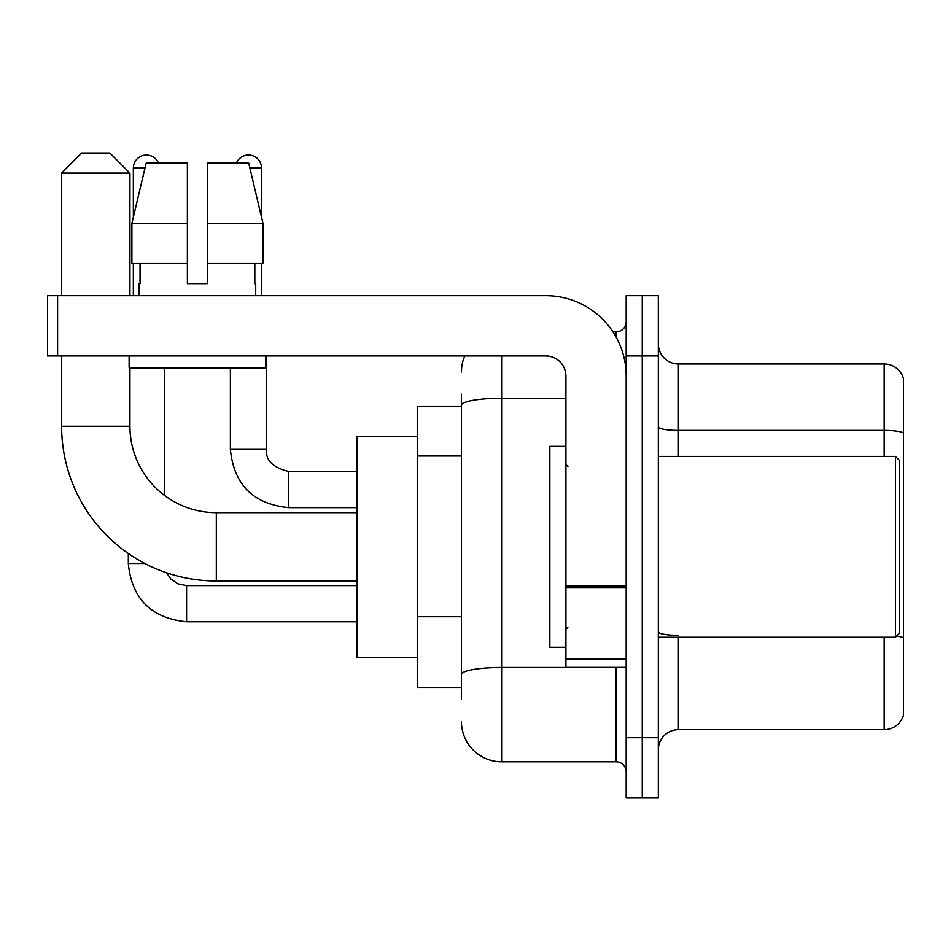 <?xml version="1.0" encoding="UTF-8"?>
<svg xmlns="http://www.w3.org/2000/svg" width="951" height="951" viewBox="0 0 951 951"><rect width="100%" height="100%" fill="white"/><g stroke="black" fill="none" stroke-linecap="round" stroke-linejoin="round"><path stroke-width="1.43" d="M461.437 406.184L417.239 406.184L417.239 687.466L461.437 687.466M461.437 699.52L461.437 394.13M626.186 737.691L626.186 797.972L642.258 797.972L642.258 737.691L642.258 797.972L658.33 797.972L658.33 737.691L642.258 737.691L642.258 355.959L642.258 737.691L626.186 737.691L626.186 355.959L642.258 355.959L642.258 295.678L642.258 355.959L658.33 355.959L658.33 737.691M658.33 355.959L658.33 295.678L626.186 295.678L626.186 355.959M501.617 355.959L501.617 761.81L616.141 761.81L616.141 667.376M612.943 331.84L616.141 331.84A10.045 10.045 0 0 0 626.186 321.795M461.437 443.939L461.437 405.233A40.18 6.978 180 0 1 501.617 398.255L565.916 398.255M626.186 771.855A10.045 10.045 0 0 0 616.141 761.81M461.437 372.031A40.18 40.18 0 0 1 464.789 355.959M501.617 761.81A40.18 40.18 0 0 1 461.437 721.619M658.33 749.745A20.09 20.09 0 0 1 678.42 729.655L884.157 729.655L884.157 637.241M903.45 378.462A20.09 20.09 0 0 0 884.157 363.995A20.09 20.09 0 0 1 903.45 378.462L903.45 715.188A20.09 20.09 0 0 1 884.157 729.655M903.45 432.919A20.09 3.483 180 0 0 884.157 430.399L884.157 363.995L678.42 363.995A20.09 20.09 0 0 1 658.33 343.905A20.09 20.09 0 0 0 678.42 363.995L678.42 456.409M207.484 283.624L187.383 283.624L207.484 283.624L187.383 283.624L207.484 283.624L207.484 163.073L248.698 163.073L262.975 223.354L262.975 263.534L207.484 263.534M236.407 163.073A13.064 13.064 0 0 1 261.525 168.101L261.525 217.232L262.975 223.354L207.484 223.354M187.383 223.354L187.383 263.534L131.892 263.534L131.892 223.354L146.169 163.073L187.383 163.073L187.383 223.354L131.892 223.354L133.342 217.232L133.342 168.101L144.98 168.101M356.958 580.978L216.317 580.978A154.704 154.704 0 0 1 61.613 426.274L61.613 355.959M216.317 580.978L216.317 512.672A86.398 86.398 0 0 1 129.93 426.274L129.93 368.013M81.703 153.028L109.829 153.028L129.93 173.118L61.613 173.118L81.703 153.028M129.93 295.678L129.93 173.118M61.613 295.678L61.613 173.118M417.239 436.319L356.958 436.319L356.958 657.331L417.239 657.331M133.342 168.101A13.064 13.064 0 0 1 158.46 163.073M164.487 495.388L164.487 368.013M144.885 563.503L128.349 563.503L128.314 553.518M133.342 263.534L133.342 295.678M261.525 263.534L261.525 295.678M626.186 667.376L565.916 667.376L565.916 586.125L626.186 586.125M626.186 376.049A80.371 80.371 0 0 0 545.815 295.678L57.595 295.678L57.595 355.959L545.815 355.959A20.09 20.09 0 0 1 565.916 376.049L565.916 586.125M57.595 355.959L47.55 355.959L47.55 295.678L57.595 295.678M139.167 283.624L140.035 283.624L139.167 283.624L139.167 295.678M255.7 283.624L254.82 283.624L255.7 283.624L255.7 295.678M254.82 263.534L254.82 283.624M187.383 263.534L187.383 283.624M140.035 283.624L140.035 263.534M129.122 355.959L129.122 368.013L265.745 368.013L265.745 355.959M262.975 263.534L262.975 223.354L248.698 163.073M146.169 163.073L131.892 223.354M895.414 456.409L899.432 460.427L899.432 633.223L895.414 637.241L895.414 456.409L658.33 456.409M565.916 446.364L549.844 446.364L549.844 647.286L565.916 647.286M461.437 455.993L417.239 455.993M461.437 616.723L417.239 616.723M619.636 667.376A10.045 1.747 0 0 1 616.141 667.483L501.617 667.483A40.18 6.978 180 0 0 461.437 674.461M616.141 337.141L616.141 331.84M678.42 637.241L678.42 729.655M884.157 456.409L884.157 430.399L678.42 430.399A20.09 3.483 0 0 1 658.33 426.916M903.45 637.848A20.09 3.483 180 0 0 896.567 636.076M678.42 635.339A20.09 3.483 -0 0 1 658.33 631.844M61.613 426.274L129.93 426.274M186.586 585.638L186.586 621.764C151.233 618.269 131.809 598.857 128.314 563.503C131.809 598.857 151.233 618.269 186.586 621.764L356.958 621.764M288.652 471.518L288.652 507.644C253.299 504.149 233.875 484.737 230.38 449.383L266.518 449.383M249.887 168.101L261.525 168.101M626.186 587.873L565.916 587.873M565.916 659.079L626.186 659.079M356.958 512.672L216.317 512.672M166.508 572.74L170.954 579.123L177.956 583.855L186.586 585.602L177.956 583.855L170.954 579.123L166.508 572.74M356.958 585.602L186.586 585.602M356.958 471.482L288.652 471.482C272.699 467.464 265.329 460.094 266.553 449.383C265.329 460.094 272.699 467.464 288.652 471.482C272.699 467.464 265.329 460.094 266.553 449.383L266.553 355.959M230.38 449.383C233.875 484.737 253.299 504.149 288.652 507.644C253.299 504.149 233.875 484.737 230.38 449.383L230.38 368.013M356.958 507.644L288.652 507.644M658.33 637.241L895.414 637.241M567.925 466.454L565.916 464.445M567.925 627.196L565.916 629.205"/></g></svg>
